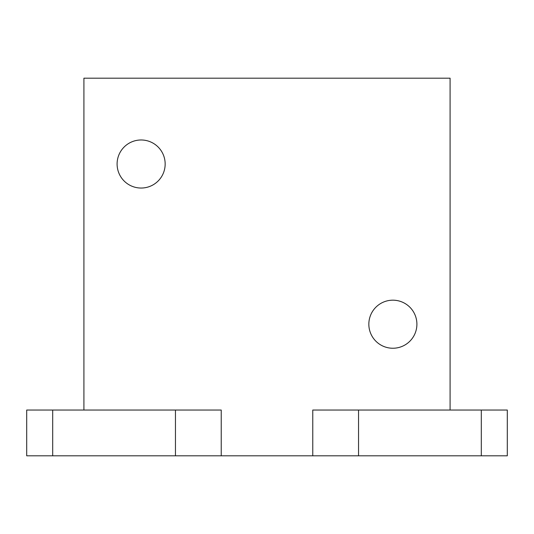 <?xml version="1.0" encoding="UTF-8"?>
<svg xmlns="http://www.w3.org/2000/svg" width="534" height="534" viewBox="0 0 534 534"><rect width="100%" height="100%" fill="white"/><g stroke="black" fill="none" stroke-linecap="round" stroke-linejoin="round"><path stroke-width="0.8" d="M141.13 188.041A24.03 24.03 0 0 1 117.1 164.011A24.03 24.03 0 0 1 141.13 139.981A24.03 24.03 0 0 1 165.16 164.011A24.03 24.03 0 0 1 141.13 188.041M392.87 348.241A24.03 24.03 0 0 1 368.84 324.211A24.03 24.03 0 0 1 392.87 300.181A24.03 24.03 0 0 1 416.9 324.211A24.03 24.03 0 0 1 392.87 348.241M312.77 455.809L312.77 410.039L507.3 410.039L507.3 455.809L26.7 455.809L26.7 410.039L52.692 410.039L52.692 455.809M358.541 410.039L358.541 455.809M481.308 410.039L481.308 455.809M175.459 455.809L175.459 410.039L52.692 410.039M175.459 410.039L221.23 410.039L221.23 455.809M83.911 410.039L83.911 78.191L450.089 78.191L450.089 410.039"/></g></svg>
